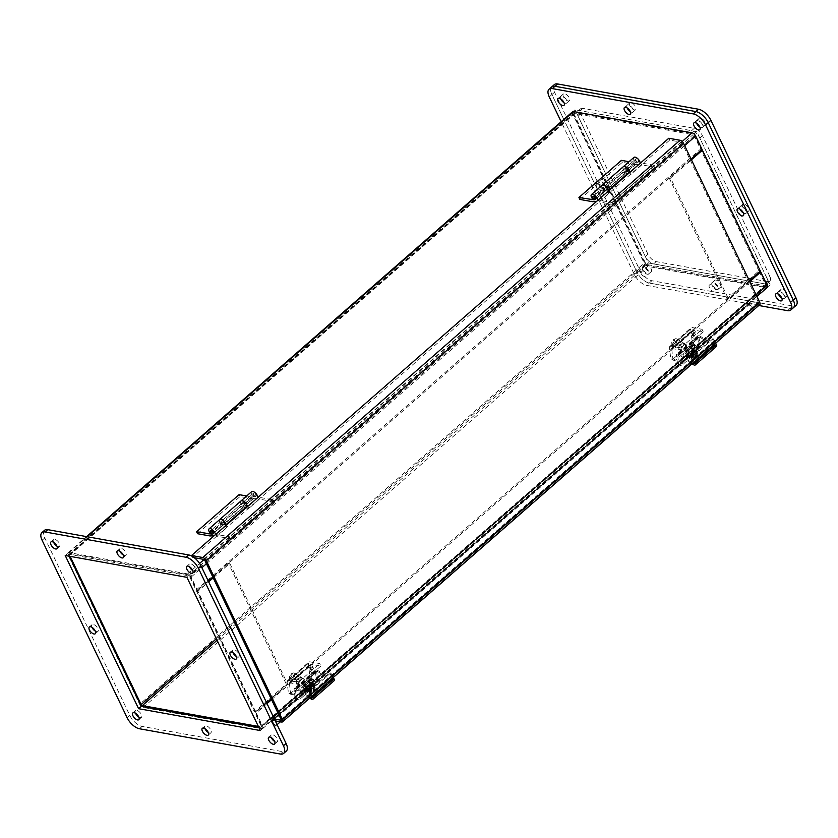 <?xml version="1.0" encoding="UTF-8"?>
<svg xmlns="http://www.w3.org/2000/svg" width="838" height="838" viewBox="0 0 838 838"><rect width="100%" height="100%" fill="white"/><g stroke="black" fill="none" stroke-linecap="round" stroke-linejoin="round"><path stroke-width="0.63" stroke-dasharray="4.19 3.14" d="M639.09 160.236L638.42 161.985A2.001 0.943 -131.2 0 0 638.388 160.707A2.001 0.943 -131.2 0 0 637.069 159.189A2.001 0.943 -131.2 0 0 635.791 158.969A2.001 0.943 -131.2 0 0 635.822 160.247A2.001 0.943 -131.2 0 0 637.142 161.765A2.001 0.943 -131.2 0 0 638.42 161.985L595.671 199.36A2.001 0.943 48.8 0 1 595.347 199.486L605.884 190.268A2.001 0.943 -131.2 0 0 606.209 190.153A2.001 0.943 -131.2 0 0 606.167 188.875A2.001 0.943 -131.2 0 0 604.858 187.356A2.001 0.943 -131.2 0 0 603.57 187.136A2.001 0.943 -131.2 0 0 603.611 188.414A2.001 0.943 -131.2 0 0 604.313 189.409L593.775 198.627A2.001 0.943 48.8 0 1 593.074 197.621A2.001 0.943 48.8 0 1 593.032 196.343L603.57 187.136M592.099 198.334A4.4 2.074 -131.2 0 0 593.126 199.591L604.313 189.409M601.988 185.324A4.4 2.074 -131.2 0 0 602.072 188.131A4.4 2.074 -131.2 0 0 603.664 190.383M633.937 157.397A4.4 2.074 -131.2 0 0 634.02 160.205A4.4 2.074 -131.2 0 0 635.613 162.446L625.075 171.654A4.4 2.074 48.8 0 1 623.482 169.412A4.4 2.074 48.8 0 1 623.325 166.689M635.613 162.446L636.262 161.483A2.001 0.943 48.8 0 1 635.56 160.477A2.001 0.943 48.8 0 1 635.518 159.21A2.001 0.943 48.8 0 1 636.796 159.419A2.001 0.943 48.8 0 1 638.116 160.938A2.001 0.943 48.8 0 1 638.158 162.216A2.001 0.943 48.8 0 1 637.833 162.342L629.003 161.713M605.884 190.268L602.763 190.467L624.174 171.738L627.295 171.549A2.001 0.943 -131.2 0 0 627.62 171.423A2.001 0.943 -131.2 0 0 627.578 170.156A2.001 0.943 -131.2 0 0 626.269 168.637A2.001 0.943 -131.2 0 0 624.98 168.417A2.001 0.943 -131.2 0 0 625.022 169.695A2.001 0.943 -131.2 0 0 625.724 170.69L625.075 171.654M579.875 199.434L622.362 162.289L634.932 164.541L592.456 201.686M621.429 160.351L622.362 162.289M629.589 172.167A4.4 2.074 48.8 0 1 629.202 173.236A4.4 2.074 48.8 0 1 628.49 173.508L625.117 173.707L603.706 192.436L607.079 192.227L596.541 201.434A4.4 2.074 -131.2 0 0 597.253 201.162A4.4 2.074 -131.2 0 0 597.609 200.492M593.126 199.591L593.775 198.627M595.347 199.486L592.822 199.633M634.932 164.541L639.027 164.29A4.4 2.074 -131.2 0 0 639.729 164.028A4.4 2.074 -131.2 0 0 640.096 163.347M592.277 198.941L633.863 162.582M607.079 192.227A4.4 2.074 -131.2 0 0 607.791 191.954A4.4 2.074 -131.2 0 0 608.147 191.274M603.706 192.436L602.763 190.467M624.174 171.738L625.117 173.707M636.262 161.483L625.724 170.69M623.231 166.762A4.4 2.074 -131.2 0 0 623.315 169.569A4.4 2.074 -131.2 0 0 627.83 173.623L631.108 174.21L641.814 164.845L655.201 167.254L612.725 204.388L599.338 201.989L610.043 192.635L606.764 192.038A4.4 2.074 48.8 0 1 602.239 187.984A4.4 2.074 48.8 0 1 602.082 185.261M608.116 190.299L606.544 189.378A2.001 0.943 -131.2 0 0 606.345 188.728A2.001 0.943 -131.2 0 0 605.026 187.209A2.001 0.943 -131.2 0 0 603.748 186.989A2.001 0.943 -131.2 0 0 603.779 188.267A2.001 0.943 -131.2 0 0 605.832 190.111L608.158 190.519M629.286 172.115L626.908 171.685A2.001 0.943 48.8 0 1 624.844 169.842A2.001 0.943 48.8 0 1 624.813 168.564A2.001 0.943 48.8 0 1 626.091 168.784A2.001 0.943 48.8 0 1 627.411 170.303A2.001 0.943 48.8 0 1 627.62 170.952L629.401 172.01M612.725 204.388L611.792 202.461L598.405 200.052L599.338 201.989M655.201 167.254L654.279 165.316L611.792 202.461M654.279 165.316L640.892 162.907L641.814 164.845M640.892 162.907L630.186 172.272L631.108 174.21M608.87 190.655L610.043 192.635M609.111 190.697L598.405 200.052M606.544 189.378L627.62 170.952M692.481 335.734C695.561 335.148 696.629 334.215 695.697 332.916L692.136 334.456L692.481 335.734A4.012 3.048 -79.8 0 1 695.697 332.916M694.891 330.151L690.271 332.466L690.941 333.597C694.712 332.885 696.022 331.733 694.891 330.151L694.671 330.099A4.012 3.048 -79.8 0 1 694.891 330.151M677.67 345.204C681.441 344.491 682.75 343.339 681.608 341.757L676.999 344.072L677.67 345.204A4.012 3.048 100.2 0 1 681.399 341.705L676.999 344.072M685.515 345.445A3.404 1.697 -59.1 0 1 684.154 349.09A3.404 1.697 -59.1 0 1 681.504 350.347A3.404 1.697 -59.1 0 1 680.99 349.404A3.404 1.697 -59.1 0 1 682.352 345.759A3.404 1.697 -59.1 0 1 685.002 344.502A3.404 1.697 -59.1 0 1 685.515 345.445M683.253 344.093A3.404 1.697 -59.1 0 1 681.891 347.739A3.404 1.697 -59.1 0 1 679.241 348.996A3.404 1.697 -59.1 0 1 678.728 348.053A3.404 1.697 -59.1 0 1 680.089 344.408A3.404 1.697 -59.1 0 1 682.74 343.151A3.404 1.697 -59.1 0 1 683.253 344.093M691.968 339.819L690.732 329.219L669.489 347.791L670.725 358.392A6.013 3.006 120.9 0 0 671.217 358.853A6.013 3.006 120.9 0 0 673.364 358.758L689.884 344.303A6.013 3.006 120.9 0 0 691.968 339.819L694.231 341.171L692.995 330.57L671.751 349.142A1.54 0.723 48.8 0 1 671.877 348.671A1.54 0.723 48.8 0 1 672.296 348.587L693.539 330.015L703.208 331.754L702.035 329.303L692.366 327.564A4.578 2.158 -131.2 0 0 691.12 327.805A4.578 2.158 -131.2 0 0 690.732 329.219M669.489 347.791A4.578 2.158 48.8 0 1 669.876 346.377A4.578 2.158 48.8 0 1 671.123 346.136L680.791 347.875L681.964 350.326L672.296 348.587M671.751 349.142L672.987 359.743L670.725 358.392M693.539 330.015A1.54 0.723 -131.2 0 0 693.12 330.099A1.54 0.723 -131.2 0 0 692.995 330.57M694.231 341.171A6.013 3.006 -59.1 0 1 692.146 345.654L689.884 344.303M673.364 358.758L675.627 360.11L692.146 345.654M675.627 360.11A6.013 3.006 -59.1 0 1 673.469 360.204A6.013 3.006 -59.1 0 1 672.987 359.743M679.283 345.633C678.235 347.634 679.272 347.822 682.394 346.188L682.163 344.47L678.885 346.052L682.163 344.47M703.208 331.754L681.964 350.326M680.791 347.875L702.035 329.303M192.698 570.448A4.494 2.126 -131.2 0 0 195.338 570.783A4.494 2.126 -131.2 0 0 195.264 567.913A4.494 2.126 -131.2 0 0 192.3 564.508A4.494 2.126 -131.2 0 0 189.419 564.016A4.494 2.126 -131.2 0 0 189.409 566.677M56.879 546.072A4.494 2.126 -131.2 0 0 59.519 546.418A4.494 2.126 -131.2 0 0 59.446 543.548A4.494 2.126 -131.2 0 0 56.481 540.133A4.494 2.126 -131.2 0 0 53.601 539.641A4.494 2.126 -131.2 0 0 53.59 542.301M138.794 717.035A4.494 2.126 -131.2 0 0 141.433 717.38A4.494 2.126 -131.2 0 0 141.36 714.51A4.494 2.126 -131.2 0 0 138.396 711.095A4.494 2.126 -131.2 0 0 135.515 710.603A4.494 2.126 -131.2 0 0 135.505 713.264M236.222 656.384A4.494 2.126 -131.2 0 0 238.861 656.73A4.494 2.126 -131.2 0 0 238.778 653.86A4.494 2.126 -131.2 0 0 235.824 650.445A4.494 2.126 -131.2 0 0 232.943 649.953A4.494 2.126 -131.2 0 0 232.922 652.613M95.281 631.098A4.494 2.126 -131.2 0 0 97.92 631.433A4.494 2.126 -131.2 0 0 97.837 628.563A4.494 2.126 -131.2 0 0 94.872 625.158A4.494 2.126 -131.2 0 0 91.991 624.666A4.494 2.126 -131.2 0 0 91.981 627.327M208.253 732.443A4.494 2.126 -131.2 0 0 210.893 732.789A4.494 2.126 -131.2 0 0 210.809 729.919A4.494 2.126 -131.2 0 0 207.845 726.515A4.494 2.126 -131.2 0 0 204.975 726.022A4.494 2.126 -131.2 0 0 204.954 728.683M123.249 555.028A4.494 2.126 -131.2 0 0 125.889 555.374A4.494 2.126 -131.2 0 0 125.805 552.504A4.494 2.126 -131.2 0 0 122.851 549.1A4.494 2.126 -131.2 0 0 119.97 548.607A4.494 2.126 -131.2 0 0 119.949 551.268M274.613 741.41A4.494 2.126 -131.2 0 0 277.252 741.745A4.494 2.126 -131.2 0 0 277.179 738.886A4.494 2.126 -131.2 0 0 274.215 735.471A4.494 2.126 -131.2 0 0 271.334 734.978A4.494 2.126 -131.2 0 0 271.323 737.639M44.55 530.307A12.004 5.667 -131.2 0 0 44.77 537.965L129.775 715.38A12.004 5.667 -131.2 0 0 142.093 726.431L283.035 751.728A12.004 5.667 -131.2 0 0 286.303 751.089M260.335 730.547L262.985 728.222L189.587 575.015L186.926 577.33M189.587 575.015L67.868 553.174L65.217 555.489M67.868 553.174L69.334 556.233M258.869 727.478L262.985 728.222M781.131 289.267A4.494 2.126 -131.2 0 0 781.215 292.137A4.494 2.126 -131.2 0 0 784.169 295.542A4.494 2.126 -131.2 0 0 787.05 296.034A4.494 2.126 -131.2 0 0 786.976 293.164A4.494 2.126 -131.2 0 0 784.012 289.759A4.494 2.126 -131.2 0 0 781.131 289.267L778.481 291.582A4.494 2.126 -131.2 0 1 781.362 292.085A4.494 2.126 -131.2 0 1 784.316 295.489A4.494 2.126 -131.2 0 1 784.399 298.359A4.494 2.126 -131.2 0 1 781.76 298.014A4.494 2.126 -131.2 0 0 784.399 298.359A4.494 2.126 -131.2 0 0 784.316 295.489A4.494 2.126 -131.2 0 0 781.362 292.085A4.494 2.126 -131.2 0 0 778.481 291.582A4.494 2.126 -131.2 0 0 778.46 294.253A4.494 2.126 -131.2 0 1 778.481 291.582L775.82 293.908M640.085 272.402A4.494 2.126 48.8 0 1 640.002 269.532A4.494 2.126 48.8 0 1 642.882 270.025A4.494 2.126 48.8 0 1 645.847 273.439A4.494 2.126 48.8 0 1 645.92 276.31A4.494 2.126 48.8 0 1 643.039 275.817A4.494 2.126 48.8 0 1 640.085 272.402M648.497 271.114A4.494 2.126 -131.2 0 0 645.532 267.71A4.494 2.126 -131.2 0 0 642.662 267.217A4.494 2.126 -131.2 0 0 642.736 270.087A4.494 2.126 -131.2 0 0 645.7 273.492A4.494 2.126 -131.2 0 0 648.581 273.984A4.494 2.126 -131.2 0 0 648.497 271.114A4.494 2.126 -131.2 0 0 645.532 267.71A4.494 2.126 -131.2 0 0 642.662 267.217A4.494 2.126 -131.2 0 0 642.736 270.087A4.494 2.126 -131.2 0 0 645.7 273.492A4.494 2.126 -131.2 0 0 648.581 273.984A4.494 2.126 -131.2 0 0 648.497 271.114M563.398 93.929A4.494 2.126 -131.2 0 0 563.482 96.799A4.494 2.126 -131.2 0 0 566.446 100.204A4.494 2.126 -131.2 0 0 569.316 100.696A4.494 2.126 -131.2 0 0 569.243 97.837A4.494 2.126 -131.2 0 0 566.279 94.422A4.494 2.126 -131.2 0 0 563.398 93.929L560.748 96.255A4.494 2.126 -131.2 0 1 563.628 96.747A4.494 2.126 -131.2 0 1 566.582 100.151A4.494 2.126 -131.2 0 1 566.666 103.022A4.494 2.126 -131.2 0 1 564.026 102.686A4.494 2.126 -131.2 0 0 566.666 103.022A4.494 2.126 -131.2 0 0 566.582 100.151A4.494 2.126 -131.2 0 0 563.628 96.747A4.494 2.126 -131.2 0 0 560.748 96.255A4.494 2.126 -131.2 0 0 560.727 98.915A4.494 2.126 -131.2 0 1 560.748 96.255L558.087 98.57M742.74 204.242A4.494 2.126 -131.2 0 0 742.814 207.112A4.494 2.126 -131.2 0 0 745.778 210.527A4.494 2.126 -131.2 0 0 748.659 211.019A4.494 2.126 -131.2 0 0 748.575 208.149A4.494 2.126 -131.2 0 0 745.621 204.734A4.494 2.126 -131.2 0 0 742.74 204.242L740.08 206.567A4.494 2.126 -131.2 0 1 742.96 207.059A4.494 2.126 -131.2 0 1 745.925 210.464A4.494 2.126 -131.2 0 1 746.009 213.334A4.494 2.126 -131.2 0 1 743.358 212.999A4.494 2.126 -131.2 0 0 746.009 213.334A4.494 2.126 -131.2 0 0 745.925 210.464A4.494 2.126 -131.2 0 0 742.96 207.059A4.494 2.126 -131.2 0 0 740.08 206.567A4.494 2.126 -131.2 0 0 740.069 209.228A4.494 2.126 -131.2 0 1 740.08 206.567L737.43 208.882M596.562 186.465A4.494 2.126 48.8 0 1 596.488 183.595A4.494 2.126 48.8 0 1 599.369 184.088A4.494 2.126 48.8 0 1 602.323 187.492A4.494 2.126 48.8 0 1 602.407 190.362A4.494 2.126 48.8 0 1 599.526 189.87A4.494 2.126 48.8 0 1 596.562 186.465M604.984 185.177A4.494 2.126 -131.2 0 0 602.019 181.762A4.494 2.126 -131.2 0 0 599.139 181.27A4.494 2.126 -131.2 0 0 599.222 184.14A4.494 2.126 -131.2 0 0 602.176 187.555A4.494 2.126 -131.2 0 0 605.057 188.047A4.494 2.126 -131.2 0 0 604.984 185.177A4.494 2.126 -131.2 0 0 602.019 181.762A4.494 2.126 -131.2 0 0 599.139 181.27A4.494 2.126 -131.2 0 0 599.222 184.14A4.494 2.126 -131.2 0 0 602.176 187.555A4.494 2.126 -131.2 0 0 605.057 188.047A4.494 2.126 -131.2 0 0 604.984 185.177M629.767 102.885A4.494 2.126 -131.2 0 0 629.841 105.756A4.494 2.126 -131.2 0 0 632.805 109.17A4.494 2.126 -131.2 0 0 635.686 109.663A4.494 2.126 -131.2 0 0 635.602 106.793A4.494 2.126 -131.2 0 0 632.648 103.388A4.494 2.126 -131.2 0 0 629.767 102.885L627.107 105.211A4.494 2.126 -131.2 0 1 629.987 105.703A4.494 2.126 -131.2 0 1 632.952 109.118A4.494 2.126 -131.2 0 1 633.025 111.978A4.494 2.126 -131.2 0 1 630.385 111.643A4.494 2.126 -131.2 0 0 633.025 111.978A4.494 2.126 -131.2 0 0 632.952 109.118A4.494 2.126 -131.2 0 0 629.987 105.703A4.494 2.126 -131.2 0 0 627.107 105.211A4.494 2.126 -131.2 0 0 627.096 107.872A4.494 2.126 -131.2 0 1 627.107 105.211L624.457 107.536M709.535 287.811A4.494 2.126 48.8 0 1 709.461 284.951A4.494 2.126 48.8 0 1 712.342 285.444A4.494 2.126 48.8 0 1 715.296 288.848A4.494 2.126 48.8 0 1 715.38 291.718A4.494 2.126 48.8 0 1 712.499 291.226A4.494 2.126 48.8 0 1 709.535 287.811M717.957 286.533A4.494 2.126 -131.2 0 0 714.992 283.118A4.494 2.126 -131.2 0 0 712.111 282.626A4.494 2.126 -131.2 0 0 712.195 285.496A4.494 2.126 -131.2 0 0 715.149 288.901A4.494 2.126 -131.2 0 0 718.03 289.393A4.494 2.126 -131.2 0 0 717.957 286.533A4.494 2.126 -131.2 0 0 714.992 283.118A4.494 2.126 -131.2 0 0 712.111 282.626A4.494 2.126 -131.2 0 0 712.195 285.496A4.494 2.126 -131.2 0 0 715.149 288.901A4.494 2.126 -131.2 0 0 718.03 289.393A4.494 2.126 -131.2 0 0 717.957 286.533M699.217 118.305A4.494 2.126 -131.2 0 0 699.301 121.175A4.494 2.126 -131.2 0 0 702.265 124.579A4.494 2.126 -131.2 0 0 705.135 125.072A4.494 2.126 -131.2 0 0 705.062 122.201A4.494 2.126 -131.2 0 0 702.097 118.797A4.494 2.126 -131.2 0 0 699.217 118.305L696.567 120.62A4.494 2.126 -131.2 0 1 699.447 121.122A4.494 2.126 -131.2 0 1 702.401 124.527A4.494 2.126 -131.2 0 1 702.485 127.397A4.494 2.126 -131.2 0 1 699.845 127.051A4.494 2.126 -131.2 0 0 702.485 127.397A4.494 2.126 -131.2 0 0 702.401 124.527A4.494 2.126 -131.2 0 0 699.447 121.122A4.494 2.126 -131.2 0 0 696.567 120.62A4.494 2.126 -131.2 0 0 696.546 123.291A4.494 2.126 -131.2 0 1 696.567 120.62L693.906 122.945M554.358 84.596A12.004 5.667 -131.2 0 0 554.567 92.253L639.572 269.668A12.004 5.667 -131.2 0 0 651.891 280.72L792.832 306.017L790.182 308.332A12.004 5.667 48.8 0 0 793.45 307.693A12.004 5.667 48.8 0 1 790.182 308.332L649.24 283.045A12.004 5.667 48.8 0 1 636.911 271.983L551.907 94.568A12.004 5.667 48.8 0 1 551.697 86.911A12.004 5.667 48.8 0 0 551.907 94.568L549.257 96.894M648.413 262.985L770.132 284.826L696.724 131.618L575.015 109.778L648.413 262.985L645.763 265.311L572.354 112.103L575.015 109.778M758.767 305.493L646.58 285.36A12.004 5.667 48.8 0 1 634.261 274.309L561.156 121.73M645.763 265.311L767.451 287.151L770.132 284.826M694.074 133.954L701.626 149.719M701.783 150.044L759.972 271.491M760.129 271.826L767.461 287.12M696.724 131.618L694.074 133.944L572.354 112.103M213.208 577.874L229.801 563.377L287.759 684.353L271.177 698.85M266.631 702.82L255.894 712.206L197.936 591.23L208.672 581.844M255.894 712.206L254.417 711.944L286.282 684.08L287.759 684.353M286.282 684.08L228.324 563.105L229.801 563.377M228.324 563.105L196.459 590.968L197.936 591.23M196.459 590.968L254.417 711.944M749.382 280.761L728.526 298.998L670.557 178.012L691.413 159.786M701.343 149.971L669.08 177.75L670.557 178.012M669.08 177.75L727.049 298.726L728.526 298.998M727.049 298.726L758.903 270.873L760.38 271.135M758.903 270.873L700.945 149.897M766.278 287.664L261.791 728.735L143.214 707.461A3.457 1.634 48.8 0 1 141.276 706.382A3.457 1.634 48.8 0 1 139.663 704.276L644.15 263.205A3.457 1.634 -131.2 0 0 647.701 266.39L766.278 287.664A3.457 1.634 -131.2 0 0 767.22 287.486M70.151 556.38L69.627 555.28A1.152 0.545 48.8 0 1 69.606 554.547A1.152 0.545 48.8 0 1 69.921 554.484L188.498 575.758A1.152 0.545 48.8 0 1 189.681 576.827L196.071 590.162L197.548 590.434L191.158 577.089A3.457 1.634 -131.2 0 0 187.607 573.904L69.03 552.619A3.457 1.634 -131.2 0 0 68.088 552.808A3.457 1.634 -131.2 0 0 68.15 555.018L139.663 704.276M261.791 728.735A3.457 1.634 -131.2 0 0 262.734 728.557A3.457 1.634 -131.2 0 0 262.671 726.347L256.281 713.002L254.804 712.74L261.194 726.085A1.152 0.545 48.8 0 1 261.215 726.818A1.152 0.545 48.8 0 1 260.901 726.881L258.355 726.42M572.574 111.737A3.457 1.634 -131.2 0 0 572.637 113.947L644.15 263.205M69.606 554.547L574.093 113.476A1.152 0.545 -131.2 0 1 574.407 113.413L692.984 134.688A1.152 0.545 -131.2 0 1 694.168 135.756L700.558 149.091L702.035 149.363M574.093 113.476A1.152 0.545 -131.2 0 0 574.114 114.209L645.627 263.467A1.152 0.545 -131.2 0 0 646.81 264.536L765.387 285.81A1.152 0.545 -131.2 0 0 765.702 285.748A1.152 0.545 -131.2 0 0 765.681 285.014L759.291 271.669L254.804 712.74M691.036 158.979L212.831 577.078M208.285 581.038L197.548 590.434M196.071 590.162L700.558 149.091M749.759 281.558L271.554 699.646M267.018 703.616L256.281 713.002M274.403 719.046L271.701 718.554A3.457 1.634 -131.2 0 0 270.758 718.742A3.457 1.634 -131.2 0 0 271.208 721.633L274.246 726.274L275.461 726.085L272.423 721.445A1.152 0.545 48.8 0 1 272.277 720.481A1.152 0.545 48.8 0 1 272.591 720.418L749.842 303.157L758.861 304.77A3.457 1.634 -131.2 0 0 759.804 304.592M272.591 720.418L275.293 720.9M191.839 556.097L192.436 557.364L194.269 557.689M749.842 303.157A1.152 0.545 -131.2 0 0 749.539 303.22A1.152 0.545 -131.2 0 0 749.685 304.184L752.723 308.824L280.353 721.811M281.034 720.114L758.285 302.853A1.152 0.545 -131.2 0 1 757.971 302.916L748.952 301.292A3.457 1.634 -131.2 0 0 748.02 301.481A3.457 1.634 -131.2 0 0 748.47 304.372L751.508 309.013L752.723 308.824M758.285 302.853A1.152 0.545 -131.2 0 0 758.264 302.12L682.111 143.183A1.152 0.545 -131.2 0 0 680.927 142.114L669.698 140.103L192.436 557.364M668.808 138.249L669.698 140.103M277.095 724.661L275.461 726.085M751.508 309.013L274.246 726.274M692.041 363.828L678.413 355.679L699.657 337.106L714.898 346.22A2.755 1.299 -131.2 0 0 716.49 346.419M699.657 337.106L699.039 337.326L699.929 344.994A6.013 3.006 120.9 0 1 696.42 352.589L695.058 351.782A6.013 3.006 120.9 0 0 698.578 344.177L697.687 336.52A2.755 1.299 48.8 0 1 697.918 335.671A2.755 1.299 48.8 0 1 699.51 335.86L715.285 345.046L712.049 338.5L690.805 357.072L691.905 357.156L694.409 361.765M715.642 343.192L713.148 338.583L712.049 338.5M699.039 337.326L678.413 355.679M677.795 355.899L678.686 363.566A6.013 3.006 120.9 0 0 679.597 365.232A6.013 3.006 120.9 0 0 683.159 364.174L696.42 352.589M693.686 362.393L690.805 357.072M678.686 363.566L677.334 362.749L676.444 355.092A2.755 1.299 48.8 0 1 676.675 354.244A2.755 1.299 48.8 0 1 678.267 354.432L692.827 363.147M713.148 338.583L691.905 357.156M677.334 362.749A6.013 3.006 120.9 0 0 678.235 364.425A6.013 3.006 120.9 0 0 681.807 363.367L695.058 351.782M691.759 345.266A4.494 2.242 -59.1 0 1 694.43 344.47A4.494 2.242 -59.1 0 1 694.912 347.508A4.494 2.242 -59.1 0 1 692.481 351.405L686.511 356.621A4.494 2.242 -59.1 0 1 683.839 357.407A4.494 2.242 -59.1 0 1 683.358 354.38A4.494 2.242 -59.1 0 1 685.798 350.483L691.759 345.266L693.12 346.073A4.494 2.242 -59.1 0 1 695.781 345.287A4.494 2.242 -59.1 0 1 696.273 348.315A4.494 2.242 -59.1 0 1 693.833 352.211L687.862 357.428A4.494 2.242 -59.1 0 1 685.201 358.224A4.494 2.242 -59.1 0 1 684.709 355.197A4.494 2.242 -59.1 0 1 687.15 351.3L693.12 346.073M691.036 356.443C685.18 361.859 684.028 351.95 689.946 347.058C695.802 341.653 696.954 351.562 691.036 356.443M694.094 356.181L692.439 355.103L692.963 358.842L694.241 357.386L694.094 356.181L692.115 357.302L691.937 355.773L690.156 354.704L692.219 352.306L693.791 353.563L691.79 348.598A7.406 3.687 -59.1 0 1 692.282 348.126A7.406 3.687 -59.1 0 1 692.848 347.676L695.278 352.264L697.237 351.122L697.415 352.651L695.582 354.883L695.456 357.229L694.021 357.7A7.406 3.687 -59.1 0 1 693.455 358.224A7.406 3.687 -59.1 0 1 692.953 358.643L693.822 358.685C692.083 360.089 690.093 360.235 687.862 359.125A7.678 3.834 -59.1 0 1 687.034 353.95A7.678 3.834 -59.1 0 1 691.193 347.299A7.678 3.834 -59.1 0 1 695.739 345.947A7.678 3.834 -59.1 0 1 696.577 351.122A7.678 3.834 -59.1 0 1 692.408 357.774A7.678 3.834 -59.1 0 1 687.862 359.125L687.139 358.706A7.678 3.834 -59.1 0 1 686.312 353.531A7.678 3.834 -59.1 0 1 690.481 346.869A7.678 3.834 -59.1 0 1 695.027 345.518A7.678 3.834 -59.1 0 1 695.854 350.693A7.678 3.834 -59.1 0 1 691.696 357.355A7.678 3.834 -59.1 0 1 687.139 358.706C684.845 354.432 685.798 350.462 690.009 346.817L695.027 345.518L695.739 345.947C699.94 348.493 698.106 354.17 695.456 357.229M691.937 355.773L693.791 353.563M693.33 354.568L691.779 353.646L691.79 348.598L692.219 352.306M690.177 349.069A3.939 1.959 -59.1 0 1 692.513 348.378A3.939 1.959 -59.1 0 1 692.932 351.028A3.939 1.959 -59.1 0 1 690.805 354.443A3.939 1.959 -59.1 0 1 688.469 355.134A3.939 1.959 -59.1 0 1 688.05 352.484A3.939 1.959 -59.1 0 1 690.177 349.069M674.831 344.889A3.939 1.959 120.9 0 0 676.968 341.475A3.939 1.959 120.9 0 0 676.538 338.824A3.939 1.959 120.9 0 0 675.198 338.856A3.939 1.959 120.9 0 0 674.202 339.516A3.939 1.959 120.9 0 0 671.898 344.387A3.939 1.959 120.9 0 0 672.495 345.581A3.939 1.959 120.9 0 0 674.831 344.889M673.249 342.721A2.011 1.006 120.9 0 0 674.433 340.458A2.011 1.006 120.9 0 0 673.438 339.631A2.011 1.006 120.9 0 0 672.924 339.966A2.011 1.006 120.9 0 0 671.751 342.459A2.011 1.006 120.9 0 0 673.249 342.721M697.415 352.651L695.645 351.593L693.592 353.992L694.44 351.174L693.372 352.096L693.246 351.007L692.188 351.939L691.381 355.05L692.439 354.118L692.565 355.207L694.032 353.95L695.582 354.883M695.645 351.593L695.467 350.064L697.237 351.122M695.278 352.264L693.288 351.373L694.053 351.3A1.121 0.817 173.4 0 1 694.325 351.415L695.875 352.337M690.156 354.704L690.334 356.234L692.115 357.302M693.508 356.098L691.958 355.176L692.555 355.249L692.963 358.842M694.451 357.533L694.032 353.95L694.503 352.945L696.053 353.866M695.467 350.064L694.053 351.3M690.334 356.234L691.748 355.008A1.121 0.817 -6.6 0 0 691.958 355.176M692.523 354.924L691.748 355.008M693.497 353.186L692.429 352.547L692.555 353.636L693.634 354.285M692.555 353.636L691.497 354.568L692.565 355.207M692.848 347.676L693.236 351.017L692.178 350.368L692.303 351.457L693.372 352.096M692.303 351.457L693.361 350.525L694.44 351.174M693.361 350.525L694.566 352.264M693.497 351.625L692.429 352.547M692.188 351.939L691.12 351.29L692.178 350.368M691.497 354.568L691.371 353.479L692.439 354.118M691.371 353.479L690.303 354.401L691.381 355.05M690.303 354.401L690.177 353.311L691.256 353.95M690.177 353.311L691.245 352.389L692.314 353.028M691.245 352.389L691.12 351.29M310.133 670.012C313.213 669.436 314.281 668.494 313.349 667.195L309.788 668.745L310.133 670.012A4.012 3.048 -79.8 0 1 313.349 667.195M312.543 664.429L307.923 666.744L308.594 667.876C312.365 667.174 313.674 666.021 312.543 664.429L312.323 664.377A4.012 3.048 -79.8 0 1 312.543 664.429M295.322 679.482C299.093 678.78 300.402 677.628 299.26 676.036L294.651 678.361L295.322 679.482A4.012 3.048 100.2 0 1 299.051 675.994L294.651 678.361M303.167 679.733A3.404 1.697 -59.1 0 1 301.806 683.379A3.404 1.697 -59.1 0 1 299.156 684.636A3.404 1.697 -59.1 0 1 298.642 683.682A3.404 1.697 -59.1 0 1 300.004 680.037A3.404 1.697 -59.1 0 1 302.654 678.78A3.404 1.697 -59.1 0 1 303.167 679.733M300.905 678.382A3.404 1.697 -59.1 0 1 299.543 682.027A3.404 1.697 -59.1 0 1 296.893 683.284A3.404 1.697 -59.1 0 1 296.38 682.331A3.404 1.697 -59.1 0 1 297.741 678.686A3.404 1.697 -59.1 0 1 300.392 677.429A3.404 1.697 -59.1 0 1 300.905 678.382M309.62 674.108L308.384 663.497L287.141 682.069L288.377 692.68A6.013 3.006 120.9 0 0 288.869 693.141A6.013 3.006 120.9 0 0 291.016 693.036L307.536 678.591A6.013 3.006 120.9 0 0 309.62 674.108L311.872 675.459L310.647 664.859L289.403 683.431A1.54 0.723 48.8 0 1 289.529 682.949A1.54 0.723 48.8 0 1 289.948 682.876L311.191 664.304L320.86 666.032L319.687 663.581L310.018 661.852A4.578 2.158 -131.2 0 0 308.772 662.093A4.578 2.158 -131.2 0 0 308.384 663.497M287.141 682.069A4.578 2.158 48.8 0 1 287.528 680.666A4.578 2.158 48.8 0 1 288.775 680.425L298.443 682.153L299.616 684.604L289.948 682.876M289.403 683.431L290.639 694.032L288.377 692.68M311.191 664.304A1.54 0.723 -131.2 0 0 310.772 664.377A1.54 0.723 -131.2 0 0 310.647 664.859M311.872 675.459A6.013 3.006 -59.1 0 1 309.798 679.943L307.536 678.591M291.016 693.036L293.279 694.388L309.798 679.943M293.279 694.388A6.013 3.006 -59.1 0 1 291.121 694.493A6.013 3.006 -59.1 0 1 290.639 694.032M296.935 679.911C295.887 681.923 296.924 682.101 300.046 680.477L299.815 678.759L296.537 680.33L299.815 678.759M320.86 666.032L299.616 684.604M298.443 682.153L319.687 663.581M256.742 494.514L256.072 496.264A2.001 0.943 -131.2 0 0 256.03 494.996A2.001 0.943 -131.2 0 0 254.721 493.477A2.001 0.943 -131.2 0 0 253.432 493.257A2.001 0.943 -131.2 0 0 253.474 494.535A2.001 0.943 -131.2 0 0 254.794 496.054A2.001 0.943 -131.2 0 0 256.072 496.264L213.323 533.638A2.001 0.943 48.8 0 1 212.999 533.764L223.537 524.557A2.001 0.943 -131.2 0 0 223.861 524.431A2.001 0.943 -131.2 0 0 223.819 523.153A2.001 0.943 -131.2 0 0 222.51 521.645A2.001 0.943 -131.2 0 0 221.222 521.425A2.001 0.943 -131.2 0 0 221.263 522.692A2.001 0.943 -131.2 0 0 221.965 523.698L211.427 532.905A2.001 0.943 48.8 0 1 210.726 531.91A2.001 0.943 48.8 0 1 210.684 530.632L221.222 521.425M209.751 532.612A4.4 2.074 -131.2 0 0 210.778 533.879L221.965 523.698M219.64 519.612A4.4 2.074 -131.2 0 0 219.724 522.42A4.4 2.074 -131.2 0 0 221.316 524.661M251.589 491.686A4.4 2.074 -131.2 0 0 251.672 494.493A4.4 2.074 -131.2 0 0 253.265 496.735L242.727 505.943A4.4 2.074 48.8 0 1 241.135 503.701A4.4 2.074 48.8 0 1 240.977 500.977M253.265 496.735L253.914 495.761A2.001 0.943 48.8 0 1 253.202 494.766A2.001 0.943 48.8 0 1 253.17 493.488A2.001 0.943 48.8 0 1 254.448 493.708A2.001 0.943 48.8 0 1 255.768 495.227A2.001 0.943 48.8 0 1 255.8 496.505A2.001 0.943 48.8 0 1 255.485 496.62L251.515 496.871L246.655 495.991M223.537 524.557L220.415 524.745L241.826 506.026L244.947 505.838A2.001 0.943 -131.2 0 0 245.272 505.712A2.001 0.943 -131.2 0 0 245.23 504.434A2.001 0.943 -131.2 0 0 243.921 502.915A2.001 0.943 -131.2 0 0 242.632 502.695A2.001 0.943 -131.2 0 0 242.674 503.973A2.001 0.943 -131.2 0 0 243.376 504.979L242.727 505.943M197.527 533.712L240.014 496.567L252.584 498.83L210.108 535.974M239.081 494.64L240.014 496.567M214.182 535.723L214.193 535.723A4.4 2.074 -131.2 0 0 214.905 535.451A4.4 2.074 -131.2 0 0 215.261 534.77M210.778 533.879L211.427 532.905M212.999 533.764L210.474 533.921M247.241 506.445A4.4 2.074 48.8 0 1 246.854 507.524A4.4 2.074 48.8 0 1 246.142 507.786L242.769 507.996L221.358 526.714L224.731 526.505A4.4 2.074 -131.2 0 0 225.432 526.243A4.4 2.074 -131.2 0 0 225.799 525.562M252.584 498.83L256.679 498.579A4.4 2.074 -131.2 0 0 257.381 498.306A4.4 2.074 -131.2 0 0 257.748 497.636M209.929 533.23L251.515 496.871M221.358 526.714L220.415 524.745M241.826 506.026L242.769 507.996M253.914 495.761L243.376 504.979M240.883 501.04A4.4 2.074 -131.2 0 0 240.967 503.848A4.4 2.074 -131.2 0 0 245.482 507.901L248.76 508.488L259.466 499.134L272.853 501.533L230.377 538.677L216.99 536.278L227.695 526.913L224.406 526.327A4.4 2.074 48.8 0 1 219.891 522.273A4.4 2.074 48.8 0 1 219.734 519.539M225.768 524.588L224.196 523.656A2.001 0.943 -131.2 0 0 223.987 523.006A2.001 0.943 -131.2 0 0 222.678 521.487A2.001 0.943 -131.2 0 0 221.389 521.267A2.001 0.943 -131.2 0 0 221.431 522.545A2.001 0.943 -131.2 0 0 223.484 524.389L225.799 524.808M246.938 506.393L244.56 505.963A2.001 0.943 48.8 0 1 242.496 504.12A2.001 0.943 48.8 0 1 242.465 502.852A2.001 0.943 48.8 0 1 243.743 503.072A2.001 0.943 48.8 0 1 245.063 504.581A2.001 0.943 48.8 0 1 245.272 505.23L247.053 506.288M230.377 538.677L229.444 536.739L216.057 534.34L216.99 536.278M272.853 501.533L271.931 499.595L229.444 536.739M271.931 499.595L258.544 497.196L259.466 499.134M258.544 497.196L247.839 506.561L248.76 508.488M226.522 524.934L227.695 526.913M226.763 524.976L216.057 534.34M224.196 523.656L245.272 505.23M309.693 698.117L296.065 689.967L317.309 671.395L332.539 680.508A2.755 1.299 -131.2 0 0 334.142 680.697M317.309 671.395L316.691 671.615L317.581 679.272A6.013 3.006 120.9 0 1 314.072 686.877L312.71 686.06A6.013 3.006 120.9 0 0 316.23 678.466L315.339 670.798A2.755 1.299 48.8 0 1 315.57 669.95A2.755 1.299 48.8 0 1 317.162 670.149L332.937 679.325L329.701 672.788L308.457 691.36L309.557 691.444L312.061 696.043M333.294 677.471L330.801 672.872L329.701 672.788M316.691 671.615L296.065 689.967M295.447 690.187L296.338 697.845A6.013 3.006 120.9 0 0 297.249 699.52A6.013 3.006 120.9 0 0 300.811 698.463L314.072 686.877M311.338 696.671L308.457 691.36M296.338 697.845L294.986 697.038L294.096 689.37A2.755 1.299 48.8 0 1 294.327 688.522A2.755 1.299 48.8 0 1 295.919 688.721L310.479 697.426M330.801 672.872L309.557 691.444M294.986 697.038A6.013 3.006 120.9 0 0 295.887 698.714A6.013 3.006 120.9 0 0 299.459 697.645L312.71 686.06M309.411 679.555A4.494 2.242 -59.1 0 1 312.082 678.759A4.494 2.242 -59.1 0 1 312.564 681.786A4.494 2.242 -59.1 0 1 310.123 685.683L304.163 690.9A4.494 2.242 -59.1 0 1 301.491 691.696A4.494 2.242 -59.1 0 1 301.01 688.668A4.494 2.242 -59.1 0 1 303.44 684.772L309.411 679.555L310.772 680.362A4.494 2.242 -59.1 0 1 313.433 679.566A4.494 2.242 -59.1 0 1 313.925 682.603A4.494 2.242 -59.1 0 1 311.485 686.5L305.514 691.717A4.494 2.242 -59.1 0 1 302.853 692.502A4.494 2.242 -59.1 0 1 302.361 689.475A4.494 2.242 -59.1 0 1 304.802 685.578L310.772 680.362M308.688 690.732C302.832 696.137 301.68 686.238 307.598 681.346C313.454 675.941 314.606 685.84 308.688 690.732M311.746 690.46L310.091 689.391L310.615 693.12L311.893 691.675L311.746 690.46L309.767 691.58L309.589 690.062L307.808 688.993L309.871 686.594L311.443 687.841L309.442 682.876A7.406 3.687 -59.1 0 1 309.934 682.415A7.406 3.687 -59.1 0 1 310.5 681.954L312.93 686.542L314.889 685.411L315.067 686.94L313.234 689.161L313.108 691.518L311.673 691.989A7.406 3.687 -59.1 0 1 311.108 692.513A7.406 3.687 -59.1 0 1 310.605 692.921L311.474 692.963C309.735 694.367 307.745 694.524 305.514 693.414A7.678 3.834 -59.1 0 1 304.686 688.239A7.678 3.834 -59.1 0 1 308.845 681.587A7.678 3.834 -59.1 0 1 313.391 680.226A7.678 3.834 -59.1 0 1 314.219 685.4A7.678 3.834 -59.1 0 1 310.06 692.062A7.678 3.834 -59.1 0 1 305.514 693.414L304.791 692.984A7.678 3.834 -59.1 0 1 303.964 687.809A7.678 3.834 -59.1 0 1 308.133 681.158A7.678 3.834 -59.1 0 1 312.679 679.807A7.678 3.834 -59.1 0 1 313.506 684.981A7.678 3.834 -59.1 0 1 309.348 691.633A7.678 3.834 -59.1 0 1 304.791 692.984C302.497 688.71 303.45 684.751 307.661 681.095L313.391 680.226C317.592 682.781 315.758 688.448 313.108 691.518M309.589 690.062L311.443 687.841M310.971 688.857L309.432 687.925L309.442 682.876L309.871 686.594M307.829 683.358A3.939 1.959 -59.1 0 1 310.165 682.656A3.939 1.959 -59.1 0 1 310.584 685.316A3.939 1.959 -59.1 0 1 308.457 688.721A3.939 1.959 -59.1 0 1 306.121 689.412A3.939 1.959 -59.1 0 1 305.702 686.762A3.939 1.959 -59.1 0 1 307.829 683.358M292.483 679.168A3.939 1.959 120.9 0 0 294.62 675.753A3.939 1.959 120.9 0 0 294.19 673.103A3.939 1.959 120.9 0 0 292.85 673.144A3.939 1.959 120.9 0 0 291.854 673.794A3.939 1.959 120.9 0 0 289.55 678.665A3.939 1.959 120.9 0 0 290.147 679.859A3.939 1.959 120.9 0 0 292.483 679.168M290.901 677.01A2.011 1.006 120.9 0 0 292.085 674.737A2.011 1.006 120.9 0 0 291.09 673.92A2.011 1.006 120.9 0 0 290.577 674.255A2.011 1.006 120.9 0 0 289.403 676.748A2.011 1.006 120.9 0 0 290.901 677.01M315.067 686.94L313.297 685.882L311.244 688.27L312.092 685.453L311.024 686.385L310.898 685.295L309.84 686.217L309.033 689.328L310.091 688.407L310.217 689.496L311.684 688.239L313.234 689.161M313.297 685.882L313.119 684.353L314.889 685.411M312.93 686.542L311.705 685.589A1.121 0.817 173.4 0 1 311.977 685.704L313.527 686.626M307.808 688.993L307.986 690.522L309.767 691.58M311.149 690.386L309.61 689.454L310.196 689.538L310.615 693.12M312.103 691.811L311.684 688.239L312.155 687.233L313.705 688.155M313.119 684.353L311.705 685.589M307.986 690.522L309.4 689.286A1.121 0.817 -6.6 0 0 309.61 689.454M310.175 689.213L309.4 689.286M311.149 687.474L310.081 686.835L310.207 687.925L311.286 688.564L311.673 691.989M310.207 687.925L309.149 688.857L310.217 689.496M310.5 681.954L310.888 685.295L309.83 684.646L309.955 685.746L311.024 686.385M309.955 685.746L311.013 684.814L312.092 685.453M311.013 684.814L312.218 686.542M311.149 685.903L310.081 686.835M309.84 686.217L308.761 685.578L309.83 684.646M309.149 688.857L309.023 687.757L310.091 688.407M309.023 687.757L307.955 688.689L309.033 689.328M307.955 688.689L307.829 687.6L308.897 688.239M307.829 687.6L308.897 686.668L309.966 687.307M308.897 686.668L308.761 685.578M645.396 267.762A4.494 2.126 -131.2 0 0 648.35 271.166A4.494 2.126 -131.2 0 0 651.231 271.659A4.494 2.126 -131.2 0 0 651.157 268.799A4.494 2.126 -131.2 0 0 648.193 265.384A4.494 2.126 -131.2 0 0 645.312 264.892A4.494 2.126 -131.2 0 0 645.396 267.762M601.873 181.815A4.494 2.126 -131.2 0 0 604.837 185.229A4.494 2.126 -131.2 0 0 607.718 185.722A4.494 2.126 -131.2 0 0 607.634 182.852A4.494 2.126 -131.2 0 0 604.669 179.447A4.494 2.126 -131.2 0 0 601.799 178.955A4.494 2.126 -131.2 0 0 601.873 181.815M714.845 283.171A4.494 2.126 -131.2 0 0 717.81 286.586A4.494 2.126 -131.2 0 0 720.69 287.078A4.494 2.126 -131.2 0 0 720.607 284.208A4.494 2.126 -131.2 0 0 717.653 280.793A4.494 2.126 -131.2 0 0 714.772 280.301A4.494 2.126 -131.2 0 0 714.845 283.171M787.531 310.657L790.182 308.332L649.24 283.045A12.004 5.667 48.8 0 1 636.911 271.983L551.907 94.568L554.567 92.253M767.074 278.405L699.824 138.05A8.003 3.781 -131.2 0 0 691.612 130.676L580.106 110.668A8.003 3.781 -131.2 0 0 577.927 111.098A8.003 3.781 -131.2 0 0 578.073 116.199L645.323 256.554A8.003 3.781 -131.2 0 0 653.535 263.928L765.042 283.935A8.003 3.781 -131.2 0 0 767.21 283.516A8.003 3.781 -131.2 0 0 767.074 278.405L769.724 276.09L702.485 135.725A8.003 3.781 -131.2 0 0 694.262 128.361L582.756 108.343A8.003 3.781 -131.2 0 0 580.587 108.772A8.003 3.781 -131.2 0 0 580.724 113.884L647.973 254.239A8.003 3.781 -131.2 0 0 656.185 261.613L767.692 281.62A8.003 3.781 -131.2 0 0 769.871 281.191A8.003 3.781 -131.2 0 0 769.724 276.09M792.832 306.017A12.004 5.667 -131.2 0 0 796.1 305.367M595.409 199.591A2.001 0.943 48.8 0 1 594.121 199.371A2.001 0.943 48.8 0 1 592.812 197.852A2.001 0.943 48.8 0 1 592.77 196.584M627.295 171.549L637.833 162.342M639.027 164.29L628.49 173.508M626.908 171.685L605.832 190.111M606.764 192.038L627.83 173.623M690.941 333.597A4.012 3.048 -79.8 0 1 694.671 330.099L690.271 332.466M671.123 346.136L692.366 327.564M44.77 537.965L42.11 540.28M280.384 754.043L283.035 751.728M139.443 728.756L142.093 726.431M127.114 717.695L129.775 715.38M634.261 274.309L639.572 269.668M651.891 280.72L646.58 285.36M143.214 707.461L647.701 266.39M756.159 294.903L277.944 712.991M273.408 716.961L262.671 726.347M68.15 555.018L572.637 113.947M694.168 135.756L189.681 576.827M188.498 575.758L692.984 134.688M574.407 113.413L69.921 554.484M69.627 555.28L574.114 114.209M645.627 263.467L216.361 638.776M217.073 640.253L646.81 264.536M765.387 285.81L260.901 726.881M261.194 726.085L765.681 285.014M69.03 552.619L87.204 536.729M187.607 573.904L192.07 570.008M192.352 569.756L199.601 563.419M204.043 559.533L682.163 141.517M191.158 577.089L201.895 567.703M206.431 563.733L684.646 145.634M281.61 722.031L758.861 304.77M281.013 719.381L758.264 302.12M682.111 143.183L204.86 560.444M203.676 559.375L680.927 142.114M272.423 721.445L749.685 304.184M271.208 721.633L748.47 304.372M271.701 718.554L748.952 301.292M757.971 302.916L281.128 719.811M714.898 346.22L693.655 364.792M698.578 344.177L699.929 344.994M693.99 362.959L715.233 344.387M714.751 344.984L694.053 363.074M678.267 354.432L699.51 335.86M697.687 336.52L676.444 355.092M681.807 363.367L683.159 364.174M692.481 351.405L693.833 352.211M687.862 357.428L686.511 356.621M685.798 350.483L687.15 351.3M694.241 357.386L692.303 357.145M692.136 355.616L693.655 352.358M695.142 351.07L697.007 351.352M697.185 352.882L695.718 356.066M694.325 351.415L693.728 351.332L693.319 347.76M694.021 357.7L693.623 354.285M308.594 667.876A4.012 3.048 -79.8 0 1 312.323 664.377L307.923 666.744M288.775 680.425L310.018 661.852M213.051 533.879A2.001 0.943 48.8 0 1 211.773 533.659A2.001 0.943 48.8 0 1 210.453 532.14A2.001 0.943 48.8 0 1 210.422 530.863M244.947 505.838L255.485 496.62M224.731 526.505L214.193 535.723M256.679 498.579L246.142 507.786M244.56 505.963L223.484 524.389M224.406 526.327L245.482 507.901M332.539 680.508L311.307 699.081M316.23 678.466L317.581 679.272M311.642 697.247L332.885 678.675M332.403 679.262L311.705 697.363M295.919 688.721L317.162 670.149M315.339 670.798L294.096 689.37M299.459 697.645L300.811 698.463M310.123 685.683L311.485 686.5M305.514 691.717L304.163 690.9M303.44 684.772L304.802 685.578M311.893 691.675L309.955 691.423M309.777 689.894L311.307 686.636M312.794 685.358L314.659 685.631M314.837 687.16L313.37 690.355M311.977 685.704L311.38 685.62L310.971 682.048M694.262 128.361L691.612 130.676M699.824 138.05L702.485 135.725M765.042 283.935L767.692 281.62M653.535 263.928L656.185 261.613M645.323 256.554L647.973 254.239M578.073 116.199L580.724 113.884M580.106 110.668L582.756 108.343M637.613 158.539L635.791 158.969L593.032 196.343M595.671 199.36L606.209 190.153M624.98 168.417L635.518 159.21M627.62 171.423L638.158 162.216M597.253 201.162L607.791 191.954M629.202 173.236L639.729 164.028M624.813 168.564L603.748 186.989M679.241 348.996L681.504 350.347M669.876 346.377L691.12 327.805M673.469 360.204L671.217 358.853M682.74 343.151L685.002 344.502M671.877 348.671L693.12 330.099M695.425 332.885L692.136 334.456M192.688 573.108L195.338 570.783M56.869 548.733L59.519 546.418M138.783 719.695L141.433 717.38M236.201 659.045L238.861 656.73M95.26 633.758L97.92 631.433M208.233 735.115L210.893 732.789M123.228 557.699L125.889 555.374M274.602 744.071L277.252 741.745M186.769 566.341L189.419 564.016M50.95 541.966L53.601 539.641M132.865 712.929L135.515 710.603M230.282 652.278L232.943 649.953M89.341 626.981L91.991 624.666M202.314 728.337L204.975 726.022M117.31 550.922L119.97 548.607M268.684 737.304L271.334 734.978M645.312 264.892L640.002 269.532M601.799 178.955L596.488 183.595M714.772 280.301L709.461 284.951M787.05 296.034L781.739 300.674M651.231 271.659L645.92 276.31M569.316 100.696L564.005 105.347M748.659 211.019L743.348 215.659M607.718 185.722L602.407 190.362M635.686 109.663L630.375 114.303M720.69 287.078L715.38 291.718M705.135 125.072L699.835 129.712M262.734 728.557L274.173 718.554M278.708 714.584L756.913 296.495M68.088 552.808L86.607 536.624M261.215 726.818L765.702 285.748M748.02 301.481L270.758 718.742M749.539 303.22L272.277 720.481M699.122 337.044L677.879 355.616M697.918 335.671L676.675 354.244M715.285 345.046L694.042 363.619M678.235 364.425L679.597 365.232M694.43 344.47L695.781 345.287M683.839 357.407L685.201 358.224M692.513 348.378L676.538 338.824M673.438 339.631L675.198 338.856M688.469 355.134L672.495 345.581M671.751 342.459L671.898 344.387M692.869 358.769L692.439 355.103M692.136 352.484L691.717 348.818M296.893 683.284L299.156 684.636M287.528 680.666L308.772 662.093M291.121 694.493L288.869 693.141M300.392 677.429L302.654 678.78M289.529 682.949L310.772 664.377M313.077 667.174L309.788 668.745M255.265 492.828L253.432 493.257L210.684 530.632M213.323 533.638L223.861 524.431M242.632 502.695L253.17 493.488M245.272 505.712L255.8 496.505M214.905 535.451L225.432 526.243M246.854 507.524L257.381 498.306M242.465 502.852L221.389 521.267M316.774 671.332L295.531 689.894M315.57 669.95L294.327 688.522M332.937 679.325L311.694 697.897M295.887 698.714L297.249 699.52M312.082 678.759L313.433 679.566M301.491 691.696L302.853 692.502M310.165 682.656L294.19 673.103M291.09 673.92L292.85 673.144M306.121 689.412L290.147 679.859M289.403 676.748L289.55 678.665M310.521 693.057L310.091 689.391M309.788 686.772L309.369 683.106M767.21 283.516L769.871 281.191M577.927 111.098L580.587 108.772"/><path stroke-width="1.26" d="M592.77 196.584L593.032 196.343A2.001 0.943 48.8 0 1 594.32 196.563A2.001 0.943 48.8 0 1 595.629 198.082A2.001 0.943 48.8 0 1 595.671 199.36L595.409 199.591A2.001 0.943 48.8 0 0 595.368 198.313A2.001 0.943 48.8 0 0 594.048 196.794A2.001 0.943 48.8 0 0 592.77 196.584C591.701 199.266 592.581 200.272 595.409 199.591M597.609 200.492A4.4 2.074 -131.2 0 0 597.169 198.355A4.4 2.074 -131.2 0 0 594.278 195.024A4.4 2.074 -131.2 0 0 591.46 194.542A4.4 2.074 -131.2 0 0 591.534 197.349A4.4 2.074 -131.2 0 0 592.099 198.334M608.147 191.274A4.4 2.074 -131.2 0 0 607.707 189.147A4.4 2.074 -131.2 0 0 604.816 185.816A4.4 2.074 -131.2 0 0 601.988 185.324L591.46 194.542M623.325 166.689A4.4 2.074 48.8 0 1 623.409 166.605A4.4 2.074 48.8 0 1 626.227 167.087A4.4 2.074 48.8 0 1 629.118 170.428A4.4 2.074 48.8 0 1 629.589 172.167M640.096 163.347A4.4 2.074 -131.2 0 0 639.656 161.221A4.4 2.074 -131.2 0 0 636.754 157.879A4.4 2.074 -131.2 0 0 633.937 157.397L623.409 166.605M596.53 201.434L592.456 201.686L579.875 199.434L578.943 197.496L621.429 160.351L629.003 161.713M592.822 199.633L578.943 197.496M591.387 199.727L592.277 198.941M629.401 172.01A4.4 2.074 -131.2 0 0 628.95 170.575A4.4 2.074 -131.2 0 0 626.049 167.244A4.4 2.074 -131.2 0 0 623.231 166.762L602.166 185.177A4.4 2.074 48.8 0 1 604.984 185.659A4.4 2.074 48.8 0 1 607.875 189A4.4 2.074 48.8 0 1 608.325 190.425L629.401 172.01M629.935 172.23L629.286 172.115M608.158 190.519L608.87 190.655M189.409 566.677A4.494 2.126 -131.2 0 0 189.503 566.886A4.494 2.126 -131.2 0 0 192.698 570.448M192.604 570.238A4.494 2.126 48.8 0 1 192.688 573.108A4.494 2.126 48.8 0 1 189.807 572.616A4.494 2.126 48.8 0 1 186.843 569.201A4.494 2.126 48.8 0 1 186.769 566.341A4.494 2.126 48.8 0 1 189.65 566.834A4.494 2.126 48.8 0 1 192.604 570.238M53.59 542.301A4.494 2.126 -131.2 0 0 53.684 542.511A4.494 2.126 -131.2 0 0 56.879 546.072M56.785 545.863A4.494 2.126 48.8 0 1 56.869 548.733A4.494 2.126 48.8 0 1 53.988 548.241A4.494 2.126 48.8 0 1 51.024 544.836A4.494 2.126 48.8 0 1 50.95 541.966A4.494 2.126 48.8 0 1 53.831 542.458A4.494 2.126 48.8 0 1 56.785 545.863M135.505 713.264A4.494 2.126 -131.2 0 0 135.599 713.473A4.494 2.126 -131.2 0 0 138.794 717.035M138.699 716.825A4.494 2.126 48.8 0 1 138.783 719.695A4.494 2.126 48.8 0 1 135.903 719.203A4.494 2.126 48.8 0 1 132.938 715.799A4.494 2.126 48.8 0 1 132.865 712.929A4.494 2.126 48.8 0 1 135.735 713.421A4.494 2.126 48.8 0 1 138.699 716.825M232.922 652.613A4.494 2.126 -131.2 0 0 233.016 652.823A4.494 2.126 -131.2 0 0 236.222 656.384M236.127 656.185A4.494 2.126 48.8 0 1 236.201 659.045A4.494 2.126 48.8 0 1 233.331 658.553A4.494 2.126 48.8 0 1 230.366 655.148A4.494 2.126 48.8 0 1 230.282 652.278A4.494 2.126 48.8 0 1 233.163 652.771A4.494 2.126 48.8 0 1 236.127 656.185M91.981 627.327A4.494 2.126 -131.2 0 0 92.075 627.536A4.494 2.126 -131.2 0 0 95.281 631.098M95.186 630.888A4.494 2.126 48.8 0 1 95.26 633.758A4.494 2.126 48.8 0 1 92.379 633.266A4.494 2.126 48.8 0 1 89.425 629.851A4.494 2.126 48.8 0 1 89.341 626.981A4.494 2.126 48.8 0 1 92.222 627.473A4.494 2.126 48.8 0 1 95.186 630.888M204.954 728.683A4.494 2.126 -131.2 0 0 205.048 728.882A4.494 2.126 -131.2 0 0 208.253 732.443M208.159 732.244A4.494 2.126 48.8 0 1 208.233 735.115A4.494 2.126 48.8 0 1 205.352 734.612A4.494 2.126 48.8 0 1 202.398 731.207A4.494 2.126 48.8 0 1 202.314 728.337A4.494 2.126 48.8 0 1 205.195 728.83A4.494 2.126 48.8 0 1 208.159 732.244M119.949 551.268A4.494 2.126 -131.2 0 0 120.044 551.467A4.494 2.126 -131.2 0 0 123.249 555.028M123.155 554.829A4.494 2.126 48.8 0 1 123.228 557.699A4.494 2.126 48.8 0 1 120.347 557.207A4.494 2.126 48.8 0 1 117.393 553.792A4.494 2.126 48.8 0 1 117.31 550.922A4.494 2.126 48.8 0 1 120.19 551.414A4.494 2.126 48.8 0 1 123.155 554.829M271.323 737.639A4.494 2.126 -131.2 0 0 271.418 737.849A4.494 2.126 -131.2 0 0 274.613 741.41M274.518 741.201A4.494 2.126 48.8 0 1 274.602 744.071A4.494 2.126 48.8 0 1 271.721 743.578A4.494 2.126 48.8 0 1 268.757 740.164A4.494 2.126 48.8 0 1 268.684 737.304A4.494 2.126 48.8 0 1 271.554 737.796A4.494 2.126 48.8 0 1 274.518 741.201M186.109 557.28L45.168 531.983A12.004 5.667 -131.2 0 0 41.9 532.633A12.004 5.667 -131.2 0 0 42.11 540.28L127.114 717.695A12.004 5.667 -131.2 0 0 139.443 728.756L280.384 754.043A12.004 5.667 -131.2 0 0 283.642 753.404A12.004 5.667 -131.2 0 0 283.433 745.747L198.428 568.332A12.004 5.667 -131.2 0 0 186.109 557.28L188.76 554.955L47.818 529.668A12.004 5.667 -131.2 0 0 44.55 530.307L41.9 532.633M65.217 555.489L186.926 577.33L260.335 730.547L138.616 708.697L65.217 555.489M283.642 753.404L286.303 751.089A12.004 5.667 -131.2 0 0 286.093 743.432L201.089 566.017A12.004 5.667 -131.2 0 0 188.76 554.955M69.334 556.233L141.276 706.382L138.616 708.697M141.276 706.382A3.457 1.634 48.8 0 1 141.266 706.371L258.869 727.478M775.904 296.778A4.494 2.126 48.8 0 1 775.82 293.908A4.494 2.126 48.8 0 1 778.701 294.4A4.494 2.126 48.8 0 1 781.665 297.815A4.494 2.126 48.8 0 1 781.739 300.674A4.494 2.126 48.8 0 1 778.858 300.182A4.494 2.126 48.8 0 1 775.904 296.778M778.46 294.253A4.494 2.126 -131.2 0 0 778.554 294.452A4.494 2.126 -131.2 0 0 781.76 298.014A4.494 2.126 -131.2 0 1 778.554 294.452A4.494 2.126 -131.2 0 1 778.46 294.253M558.171 101.44A4.494 2.126 48.8 0 1 558.087 98.57A4.494 2.126 48.8 0 1 560.968 99.062A4.494 2.126 48.8 0 1 563.932 102.477A4.494 2.126 48.8 0 1 564.005 105.347A4.494 2.126 48.8 0 1 561.135 104.855A4.494 2.126 48.8 0 1 558.171 101.44M560.727 98.915A4.494 2.126 -131.2 0 0 560.821 99.114A4.494 2.126 -131.2 0 0 564.026 102.686A4.494 2.126 -131.2 0 1 560.821 99.114A4.494 2.126 -131.2 0 1 560.727 98.915M737.503 211.752A4.494 2.126 48.8 0 1 737.43 208.882A4.494 2.126 48.8 0 1 740.31 209.385A4.494 2.126 48.8 0 1 743.264 212.789A4.494 2.126 48.8 0 1 743.348 215.659A4.494 2.126 48.8 0 1 740.467 215.167A4.494 2.126 48.8 0 1 737.503 211.752M740.069 209.228A4.494 2.126 -131.2 0 0 740.164 209.437A4.494 2.126 -131.2 0 0 743.358 212.999A4.494 2.126 -131.2 0 1 740.164 209.437A4.494 2.126 -131.2 0 1 740.069 209.228M624.53 110.407A4.494 2.126 48.8 0 1 624.457 107.536A4.494 2.126 48.8 0 1 627.337 108.029A4.494 2.126 48.8 0 1 630.291 111.433A4.494 2.126 48.8 0 1 630.375 114.303A4.494 2.126 48.8 0 1 627.494 113.811A4.494 2.126 48.8 0 1 624.53 110.407M627.096 107.872A4.494 2.126 -131.2 0 0 627.191 108.081A4.494 2.126 -131.2 0 0 630.385 111.643A4.494 2.126 -131.2 0 1 627.191 108.081A4.494 2.126 -131.2 0 1 627.096 107.872M693.99 125.815A4.494 2.126 48.8 0 1 693.906 122.945A4.494 2.126 48.8 0 1 696.787 123.437A4.494 2.126 48.8 0 1 699.751 126.852A4.494 2.126 48.8 0 1 699.835 129.712A4.494 2.126 48.8 0 1 696.954 129.22A4.494 2.126 48.8 0 1 693.99 125.815M696.546 123.291A4.494 2.126 -131.2 0 0 696.64 123.49A4.494 2.126 -131.2 0 0 699.845 127.051A4.494 2.126 -131.2 0 1 696.64 123.49A4.494 2.126 -131.2 0 1 696.546 123.291M561.156 121.73L549.257 96.894A12.004 5.667 48.8 0 1 549.047 89.237A12.004 5.667 48.8 0 1 552.305 88.598L554.966 86.272L695.907 111.569A12.004 5.667 48.8 0 1 708.225 122.62L793.23 300.035A12.004 5.667 48.8 0 1 793.45 307.693L796.1 305.367A12.004 5.667 -131.2 0 0 795.89 297.72L710.886 120.305A12.004 5.667 -131.2 0 0 698.557 109.244L557.616 83.957L554.966 86.272A12.004 5.667 48.8 0 0 551.697 86.911A12.004 5.667 48.8 0 1 554.966 86.272L695.907 111.569A12.004 5.667 48.8 0 1 708.225 122.62L793.23 300.035A12.004 5.667 48.8 0 1 793.45 307.693L790.789 310.018A12.004 5.667 48.8 0 1 787.531 310.657L758.767 305.493M552.305 88.598L693.246 113.884A12.004 5.667 48.8 0 1 705.575 124.946L790.58 302.361A12.004 5.667 48.8 0 1 790.789 310.018M208.672 581.844L213.208 577.874M271.177 698.85L266.631 702.82M691.413 159.786L702.422 150.159L760.38 271.135L749.382 280.761M702.422 150.159L701.343 149.971M258.355 726.42L142.324 705.596A1.152 0.545 48.8 0 1 141.14 704.538L70.151 556.38M756.913 296.495L767.22 287.486A3.457 1.634 -131.2 0 0 767.158 285.276L760.768 271.941L759.689 271.742M691.036 158.979L702.035 149.363L695.645 136.018A3.457 1.634 -131.2 0 0 692.094 132.833L573.517 111.559A3.457 1.634 -131.2 0 0 572.574 111.737L86.607 536.624M212.831 577.078L208.285 581.038M760.768 271.941L749.759 281.558M271.554 699.646L267.018 703.616M282.542 721.853L759.804 304.592A3.457 1.634 -131.2 0 0 759.741 302.382L683.588 143.445L206.337 560.706L282.479 719.643A3.457 1.634 48.8 0 1 282.542 721.853A3.457 1.634 48.8 0 1 281.61 722.031L275.293 720.9M194.269 557.689L203.676 559.375A1.152 0.545 48.8 0 1 204.86 560.444L281.013 719.381A1.152 0.545 48.8 0 1 281.034 720.114A1.152 0.545 48.8 0 1 280.72 720.177L274.403 719.046M206.337 560.706A3.457 1.634 -131.2 0 0 202.786 557.521L191.546 555.51L191.839 556.097M683.588 143.445A3.457 1.634 -131.2 0 0 680.037 140.26L668.808 138.249L191.546 555.51M280.353 721.811L277.095 724.661M694.409 361.765L695.1 363.043A2.755 1.299 48.8 0 1 695.247 364.991A2.755 1.299 48.8 0 1 693.655 364.792L692.041 363.828M695.247 364.991L716.49 346.419A2.755 1.299 -131.2 0 0 716.333 344.47L695.1 363.043M715.642 343.192L716.333 344.47M692.827 363.147L694.042 363.619L693.686 362.393M210.422 530.863L210.684 530.632A2.001 0.943 48.8 0 1 211.972 530.852A2.001 0.943 48.8 0 1 213.281 532.371A2.001 0.943 48.8 0 1 213.323 533.638L213.051 533.879A2.001 0.943 48.8 0 0 213.02 532.601A2.001 0.943 48.8 0 0 211.7 531.083A2.001 0.943 48.8 0 0 210.422 530.863C209.353 533.555 210.233 534.55 213.051 533.879M215.261 534.77A4.4 2.074 -131.2 0 0 214.821 532.643A4.4 2.074 -131.2 0 0 211.93 529.312A4.4 2.074 -131.2 0 0 209.112 528.82A4.4 2.074 -131.2 0 0 209.186 531.627A4.4 2.074 -131.2 0 0 209.751 532.612M225.799 525.562A4.4 2.074 -131.2 0 0 225.359 523.436A4.4 2.074 -131.2 0 0 222.458 520.094A4.4 2.074 -131.2 0 0 219.64 519.612L209.112 528.82M240.977 500.977A4.4 2.074 48.8 0 1 241.051 500.894A4.4 2.074 48.8 0 1 243.879 501.375A4.4 2.074 48.8 0 1 246.77 504.717A4.4 2.074 48.8 0 1 247.241 506.445M257.748 497.636A4.4 2.074 -131.2 0 0 257.308 495.499A4.4 2.074 -131.2 0 0 254.406 492.168A4.4 2.074 -131.2 0 0 251.589 491.686L241.051 500.894M214.182 535.723L210.108 535.974L197.527 533.712L196.595 531.774L239.081 494.64L246.655 495.991M210.474 533.921L196.595 531.774M209.039 534.016L209.929 533.23M247.053 506.288A4.4 2.074 -131.2 0 0 246.602 504.864A4.4 2.074 -131.2 0 0 243.701 501.522A4.4 2.074 -131.2 0 0 240.883 501.04L219.818 519.466A4.4 2.074 48.8 0 1 222.636 519.948A4.4 2.074 48.8 0 1 225.527 523.279A4.4 2.074 48.8 0 1 225.977 524.714L247.053 506.288M247.587 506.508L246.938 506.393M225.799 524.808L226.522 524.934M312.061 696.043L312.752 697.321A2.755 1.299 48.8 0 1 312.899 699.269A2.755 1.299 48.8 0 1 311.307 699.081L309.693 698.117M312.899 699.269L334.142 680.697A2.755 1.299 -131.2 0 0 333.985 678.749L312.752 697.321M333.294 677.471L333.985 678.749M310.479 697.426L311.694 697.897L311.338 696.671M557.616 83.957A12.004 5.667 -131.2 0 0 554.358 84.596L549.047 89.237M45.168 531.983L47.818 529.668M198.428 568.332L201.089 566.017M283.433 745.747L286.093 743.432M795.89 297.72L790.58 302.361M710.886 120.305L705.575 124.946M698.557 109.244L693.246 113.884M767.158 285.276L756.159 294.903M277.944 712.991L273.408 716.961M216.361 638.776L141.14 704.538M142.324 705.596L217.073 640.253M87.204 536.729L573.517 111.559M199.601 563.419L204.043 559.533M682.163 141.517L692.094 132.833M201.895 567.703L206.431 563.733M684.646 145.634L695.645 136.018M282.479 719.643L759.741 302.382M680.037 140.26L202.786 557.521M694.053 363.074L693.508 363.545M311.705 697.363L311.16 697.834M639.09 160.236L637.613 158.539M274.173 718.554L278.708 714.584M256.742 494.514L255.265 492.828"/></g></svg>
